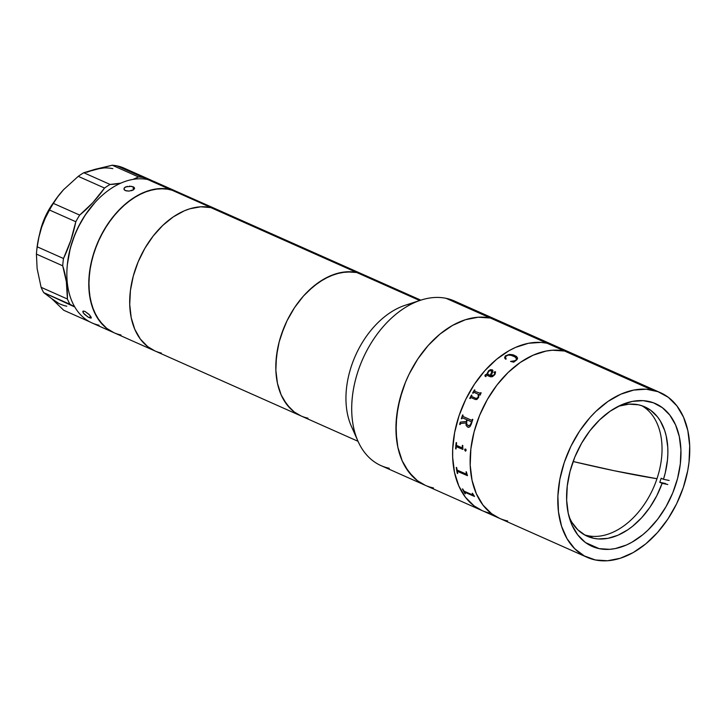 <?xml version="1.0" encoding="UTF-8"?>
<svg xmlns="http://www.w3.org/2000/svg" width="726" height="726" viewBox="0 0 726 726"><rect width="100%" height="100%" fill="white"/><g stroke="black" fill="none" stroke-linecap="round" stroke-linejoin="round"><path stroke-width="1.09" d="M652.211 390.025A90.115 60.067 -66 0 1 660.415 392.666A90.115 60.067 -66 0 1 681.142 493.471A90.115 60.067 -66 0 1 595.356 559.964L584.285 555.907L574.729 548.747L567.06 538.737L561.579 526.286L558.476 511.866L557.895 496.03L559.837 479.378L564.238 462.562L570.926 446.227L579.647 430.999L590.066 417.45L595.792 411.479L607.989 401.424L620.784 394.2L633.707 390.08L646.24 389.218L657.91 391.659L668.274 397.294L676.922 405.925L683.538 417.205L687.849 430.7L689.7 445.909L689.019 462.226L687.731 470.611L683.329 487.427L676.641 503.771L667.92 518.999L657.502 532.539L645.786 543.874L633.226 552.559L620.303 558.258L607.517 560.762L595.356 559.964A90.115 60.067 -66 0 1 587.153 557.332A90.115 60.067 -66 0 1 566.425 456.527A90.115 60.067 -66 0 1 652.211 390.025L564.547 351.021L652.211 390.025M660.415 392.666L572.741 353.662A90.115 60.067 114 0 0 564.547 351.021A90.115 60.067 114 0 0 478.752 417.523A90.115 60.067 114 0 0 499.488 518.328A90.115 60.067 -66 0 1 478.752 417.523A90.115 60.067 -66 0 1 564.547 351.021L552.386 350.231L546.034 351.075L533.12 355.195L520.315 362.419L508.118 372.474L497.001 384.971L487.382 399.427L479.641 415.29L474.069 431.952L470.884 448.759L470.194 465.085L472.045 480.285L476.365 493.789L482.972 505.069L491.62 513.699L499.552 518.355L491.62 513.699L482.972 505.069L476.365 493.789L472.045 480.285L470.194 465.085L470.884 448.759L474.069 431.952L479.641 415.29L487.382 399.427L497.001 384.971L508.118 372.474L520.315 362.419L533.12 355.195L546.034 351.075L552.386 350.231L564.547 351.021A90.115 60.067 -66 0 1 572.741 353.662L555.208 345.857A90.115 60.067 114 0 0 547.014 343.226A90.115 60.067 -66 0 1 555.208 345.857L498.562 320.656A90.115 60.067 114 0 0 490.359 318.015L547.014 343.226L490.359 318.015L478.198 317.226L465.411 319.73L452.489 325.43L439.929 334.114L428.213 345.449L417.795 358.989L409.074 374.217L405.462 382.284L402.385 390.561L397.984 407.377L396.042 424.02L396.623 439.856L397.866 447.28L402.177 460.783L405.208 466.736L412.876 476.737L417.441 480.694L425.372 485.349L417.441 480.694L408.792 472.063L402.177 460.783L397.866 447.28L396.015 432.079L396.695 415.762L399.89 398.946L405.462 382.284L409.074 374.217L417.795 358.989L428.213 345.449L439.929 334.114L452.489 325.43L465.411 319.73L478.198 317.226L490.359 318.015A90.115 60.067 114 0 0 404.573 384.517A90.115 60.067 114 0 0 425.3 485.322A90.115 60.067 -66 0 1 404.573 384.517A90.115 60.067 -66 0 1 490.359 318.015A90.115 60.067 -66 0 1 498.562 320.656L454.313 300.972A90.115 60.067 114 0 0 446.118 298.332L490.359 318.015L496.067 319.649L490.359 318.015L446.118 298.332A90.115 60.067 -66 0 1 461.763 305.292M599.141 548.638A78.099 52.063 -66 0 1 592.035 546.351A78.099 52.063 -66 0 1 574.066 458.986A78.099 52.063 -66 0 1 648.427 401.36A78.099 52.063 -66 0 1 655.533 403.647A78.099 52.063 -66 0 1 673.501 491.003A78.099 52.063 -66 0 1 599.141 548.638L585.991 542.785L599.141 548.638L609.686 549.328L615.185 548.593L626.384 545.026L631.965 542.213L642.855 534.69L648.046 530.044L657.683 519.217L666.014 506.684L672.73 492.936L677.558 478.498L680.316 463.932L680.915 449.784L679.309 436.607L675.57 424.91L669.844 415.127L662.339 407.658L653.364 402.767L643.245 400.652L632.382 401.396L621.184 404.972L610.094 411.234L599.522 419.955L589.884 430.781L581.553 443.314L574.838 457.053L570.01 471.492L567.251 486.066L566.652 500.214L568.258 513.391L571.997 525.089L577.724 534.862L585.22 542.34L589.548 545.126L599.141 548.638M575.618 355.078L564.547 351.021L575.618 355.078M490.15 513.164A90.115 60.067 -66 0 1 481.955 510.523A90.115 60.067 -66 0 1 461.219 409.718A90.115 60.067 -66 0 1 547.014 343.226L552.713 344.85L547.014 343.226L564.547 351.021L547.014 343.226L541.042 342.409L547.014 343.226A90.115 60.067 114 0 0 461.219 409.718A90.115 60.067 114 0 0 481.955 510.523L381.059 465.638A90.115 60.067 114 0 1 360.323 364.833A90.115 60.067 114 0 1 446.118 298.332A90.115 60.067 -66 0 0 420.717 300.192L405.099 305.31A77.237 51.492 114 0 0 351.32 426.171L357.982 441.199A90.115 60.067 -66 0 1 420.717 300.192M482.019 510.55L474.087 505.895L465.439 497.274L458.832 485.993L454.512 472.49L452.661 457.28L452.688 449.222L454.63 432.578L459.032 415.762L465.729 399.427L474.45 384.19L484.868 370.65L496.575 359.316L509.135 350.631L515.587 347.391L528.501 343.271L541.042 342.409L528.501 343.271L515.587 347.391L509.135 350.631L496.575 359.316L484.868 370.65L474.45 384.19L465.729 399.427L459.032 415.762L454.63 432.578L452.688 449.222L452.661 457.28L454.512 472.49L458.832 485.993L465.439 497.274L474.087 505.895L482.019 510.55M614.196 470.729L656.985 478.724A429.874 45.684 -161.5 0 1 614.196 470.729A429.874 45.684 -161.5 0 1 573.123 461.518L614.196 470.729M472.29 493.29A90.069 60.04 114 0 0 472.962 494.642L472.935 494.669A90.115 60.067 -66 0 1 472.236 493.263L472.662 493.453A90.115 60.067 114 0 0 472.998 494.152L474.45 496.321A90.115 60.067 114 0 0 474.523 496.448L464.486 492.11L474.486 496.393M462.489 488.925A90.069 60.04 114 0 0 464.967 493.562L465.33 493.725M472.753 495.032L464.322 491.275L472.971 495.059M457.416 471.346L467.462 475.666L457.707 471.328L457.362 471.8A90.115 60.067 114 0 0 457.707 473.533L457.28 473.343A90.115 60.067 -66 0 1 456.264 467.399L456.69 467.589A90.115 60.067 114 0 0 456.944 469.377L457.425 470.221L466.201 474.06M456.3 467.417A90.069 60.04 114 0 0 457.307 473.325L457.698 473.497M466.101 471.782A90.069 60.04 114 0 0 466.355 473.506L466.319 473.524A90.115 60.067 -66 0 1 466.065 471.764L466.491 471.954A90.115 60.067 114 0 0 466.609 472.826L467.435 475.512A90.115 60.067 114 0 0 467.462 475.666M474.65 391.278L474.695 390.434L474.768 391.341M480.766 392.666A90.069 60.04 114 0 0 480.376 393.32L479.777 393.574M471.492 395.062L471.918 395.253A90.115 60.067 114 0 0 471.7 395.643L471.691 396.505L476.075 398.447L478.107 397.503L478.243 394.227L474.024 392.367L473.252 392.875A90.115 60.067 114 0 0 473.025 393.265L472.599 393.075A90.115 60.067 -66 0 1 474.495 389.862L474.922 390.053A90.115 60.067 114 0 0 474.695 390.434L474.75 391.323L480.349 393.301A90.115 60.067 -66 0 1 480.748 392.648L481.175 392.839A90.115 60.067 114 0 0 480.839 393.383L480.276 394.935A90.115 60.067 114 0 0 480.185 395.098L478.842 394.499L478.679 397.376L476.864 399.472L475.421 399.509L471.083 397.63L470.366 398.166A90.115 60.067 114 0 0 470.158 398.565L469.74 398.374A90.115 60.067 -66 0 1 471.492 395.062A90.069 60.04 114 0 0 469.758 398.383M478.243 394.236L478.125 397.521L476.093 398.465M474.514 389.88A90.069 60.04 114 0 0 472.626 393.084M492.954 370.786L492.636 370.142L492.655 372.338L490.604 375.614L493.934 375.006L491.284 375.914L492.664 376.004L490.622 375.641M495.495 371.875L495.068 374.235L492.564 376.658L490.504 376.821L494.379 375.124L495.613 372.039L494.66 371.757L494.116 372.728M490.504 376.821L486.012 374.888L485.304 375.632L486.102 376.34A90.115 60.067 114 0 0 485.848 376.649L484.959 375.968L485.05 375.07L486.91 373.972L488.562 370.786L490.522 369.652L492.818 370.396L492.346 369.87L490.531 369.679L488.58 370.814L486.928 373.999L485.068 375.097L485.14 376.213M493.662 375.297L494.406 374.38L493.662 375.297M494.905 373.191L494.424 374.407L494.887 373.155L494.016 372.293L495.323 371.757M486.121 376.367L485.322 375.66M491.711 371.122L491.738 372.883L490.195 375.451L487.409 373.845M490.604 375.614L492.809 370.387M507.683 520.959A90.115 60.067 -66 0 1 499.488 518.328L481.955 510.523M505.487 355.849L509.325 354.388L512.91 354.751L516.476 356.412L517.584 358.426L516.848 359.806L513.672 362.174L510.578 361.412L514.634 360.795L516.095 359.924L516.613 358.989L515.061 356.956L511.158 355.332L508.1 355.087L505.332 356.684L506.149 358.989L505.586 359.188L504.624 357.519L505.487 355.849M474.695 390.434L474.568 391.196M467.971 427.197L466.174 425.545L465.929 422.913L460.856 423.458L460.22 424.102A90.115 60.067 114 0 0 460.084 424.592L459.658 424.401A90.115 60.067 -66 0 1 460.293 422.115L466.292 421.479A90.115 60.067 -66 0 1 466.845 419.755L462.526 417.849L461.927 418.385A90.115 60.067 114 0 0 461.772 418.857L461.355 418.666A90.115 60.067 -66 0 1 462.607 414.927L463.034 415.118A90.115 60.067 114 0 0 462.87 415.59L463.097 416.506L471.637 420.3L472.245 419.764A90.115 60.067 -66 0 1 472.408 419.292L472.835 419.483A90.115 60.067 114 0 0 471.274 424.184L469.894 426.77L467.971 427.197M466.21 450.174L465.375 451.136L464.749 449.321L465.702 449.076L466.21 450.174M456.79 445.501L461.754 447.697L462.217 447.116A90.115 60.067 -66 0 1 462.408 445.337L462.834 445.528A90.115 60.067 114 0 0 462.743 446.372L462.916 449.267A90.115 60.067 114 0 0 462.898 449.43L456.59 446.635L456.164 447.225A90.115 60.067 114 0 0 456.046 448.986L455.619 448.795A90.115 60.067 -66 0 1 456.164 442.551L456.59 442.742A90.115 60.067 114 0 0 456.4 444.53L456.79 445.501M464.486 492.11L464.586 492.437A90.115 60.067 114 0 0 465.366 493.78L464.939 493.589A90.115 60.067 -66 0 1 462.435 488.907L462.861 489.088A90.115 60.067 114 0 0 463.56 490.522L464.322 491.275M504.679 357.891L505.768 355.64L504.679 357.882L505.586 359.188M517.447 357.655L513.926 355.123L509.325 354.424L505.251 356.103L504.915 358.453M516.594 358.744L516.104 359.96L514.643 360.831L510.587 361.439M506.158 359.025L505.487 358.372M465.929 422.922L466.201 425.545L467.725 427.097M460.329 422.124A90.069 60.04 114 0 0 459.685 424.411L460.084 424.583M466.882 419.764A90.069 60.04 114 0 0 466.319 421.488M462.634 414.945A90.069 60.04 114 0 0 461.382 418.675M472.435 419.301A90.069 60.04 114 0 0 472.272 419.773L471.8 420.318M468.279 427.278L468.842 427.305M467.299 419.964A90.069 60.04 -66 0 1 467.308 419.955L471.192 421.697L471.328 422.568A90.069 60.04 114 0 0 471.047 423.44L469.849 425.4L468.488 425.608M465.003 449.058L464.713 450.138L465.557 451.173M462.435 445.347A90.069 60.04 114 0 0 462.253 447.107L461.908 447.688M456.345 446.726L462.907 449.412M456.191 442.57A90.069 60.04 114 0 0 455.656 448.786L456.046 448.967M488.779 371.204L487.337 374.162L490.177 375.424L491.929 371.603L490.585 370.596L488.779 371.204M467.272 419.946A90.115 60.067 114 0 0 466.709 421.697L466.673 424.066L468.025 425.454L469.822 425.4L471.02 423.43A90.115 60.067 -66 0 1 471.301 422.559L471.165 421.688L467.272 419.946M584.403 534.79A70.803 47.199 114 0 0 587.86 535.715L593.705 538.311L598.306 538.946L607.952 538.329L617.908 535.253L627.781 529.817L632.582 526.268L641.684 517.711L649.834 507.438L656.731 495.831L662.13 483.334L667.802 484.523L659.789 482.3A70.803 47.199 114 0 0 661.141 478.252L663.482 479.296L665.27 472.817L667.475 459.876L667.866 453.541L667.775 447.379L666.159 435.772L664.653 430.436L660.306 420.953L657.502 416.896L650.777 410.335L642.773 406.034L638.381 404.79L629.015 404.155L618.588 406.197A70.803 47.199 -66 0 1 638.381 404.79A70.803 47.199 -66 0 1 644.824 406.869A70.803 47.199 -66 0 1 663.482 479.296L661.141 478.252A70.803 47.199 -66 0 1 659.789 482.3L662.13 483.334A70.803 47.199 -66 0 1 593.705 538.311L587.86 535.715A70.803 47.199 114 0 0 654.371 485.694A70.803 47.199 114 0 0 641.829 405.716M593.705 538.311A70.803 47.199 -66 0 1 587.261 536.242A70.803 47.199 -66 0 1 569.202 517.202L571.779 522.148L577.76 529.753L585.165 535.216L593.705 538.311M659.789 482.3L665.461 483.48L659.789 482.3M663.482 479.296L669.154 480.476L663.482 479.296M420.817 300.156L154.819 181.818A77.237 51.492 114 0 0 147.795 179.549L169.712 189.304A77.237 51.492 -66 0 1 176.736 191.564A77.237 51.492 114 0 0 170.247 189.422L211.166 207.627A77.237 51.492 -66 0 1 217.646 209.769A77.237 51.492 114 0 0 210.622 207.509L419.692 300.528L356.738 272.513L351.611 271.814L340.866 272.559L329.795 276.089L318.823 282.287L308.368 290.899L303.468 296.017L294.538 307.624L287.06 320.683L281.325 334.686L279.183 341.882L277.55 349.106L275.889 363.372L275.862 370.278L277.45 383.31L281.153 394.88L283.748 399.981L290.318 408.556L294.23 411.951L301.027 415.934L294.23 411.951L286.815 404.554L281.153 394.88L277.45 383.31L275.862 370.278L276.452 356.294L279.183 341.882L283.966 327.598L287.06 320.683L294.538 307.624L303.468 296.017L313.505 286.307L324.277 278.866L335.348 273.974L346.311 271.833L356.738 272.513A77.237 51.492 114 0 0 283.204 329.513A77.237 51.492 114 0 0 300.972 415.916A77.237 51.492 -66 0 1 283.204 329.513A77.237 51.492 -66 0 1 356.738 272.513A77.237 51.492 -66 0 1 363.762 274.773A77.237 51.492 114 0 0 356.738 272.513L361.621 273.911L356.738 272.513L210.622 207.509A77.237 51.492 114 0 0 137.087 264.5A77.237 51.492 114 0 0 154.856 350.903A77.237 51.492 -66 0 1 137.232 264.119A77.237 51.492 -66 0 1 211.166 207.627L216.021 209.097M99.054 325.212A77.237 51.492 -66 0 1 67.3 265.235A77.237 51.492 -66 0 1 95.396 202.091A77.237 51.492 -66 0 1 147.795 179.549A77.237 51.492 -66 0 1 161.208 185.52M89.362 317.716L90.596 316.182L89.362 317.716L87.782 316.872L83.372 313.06L82.927 311.218L84.915 311.372L89.57 314.948L91.24 317.997L88.608 317.344L84.525 314.376L82.818 311.944L83.227 311.046L84.915 311.372L88.862 314.231L91.267 317.371L90.986 318.124L89.362 317.716M129.419 186.128L133.157 186.809L133.357 189.903L133.157 186.809L133.802 187.154L134.591 188.433L133.584 189.767L129.056 191.101L125.326 190.584L124.228 189.795L124.364 187.78L125.58 186.909L131.46 186.31L134.256 187.553L134.591 188.433L132.885 190.158L131.088 190.784M175.111 190.893L165.156 188.651L154.438 189.232L143.376 192.617L132.386 198.67L121.895 207.164L112.303 217.773L103.981 230.088L97.248 243.627L92.365 257.884L89.516 272.304L88.817 286.334L90.287 299.43L93.872 311.091L99.435 320.874L106.758 328.397L113.991 332.726L107.203 328.742L103.292 325.348L96.721 316.772L92.02 306.1L89.362 293.74L88.862 280.163L90.523 265.888L94.298 251.477L100.034 237.475L107.512 224.416L116.441 212.809L126.478 203.099L137.241 195.657L148.322 190.766L159.284 188.624L169.712 189.304L179.195 192.78M129.056 191.101L126.115 190.856L124.228 189.795L124.364 187.78L127.359 186.337M94.752 202.799L85.187 215.068L77.918 227.755L74.905 234.48L70.259 248.365L67.391 264.3M95.396 202.091L94.716 202.844A75.096 50.058 114 0 0 67.4 264.228L67.3 265.235M120.97 334.967A77.237 51.492 -66 0 1 113.946 332.708A77.237 51.492 -66 0 1 96.168 246.305A77.237 51.492 -66 0 1 169.712 189.304L147.795 179.549A77.237 51.492 114 0 0 74.252 236.549A77.237 51.492 114 0 0 92.03 322.952L113.946 332.708A77.237 51.492 114 0 1 96.322 245.914A77.237 51.492 114 0 1 170.247 189.422L211.166 207.627L200.775 206.792L189.84 208.779L184.286 210.821L173.296 216.874L162.805 225.369L153.213 235.977L144.891 248.292L138.158 261.832L133.275 276.089L130.426 290.509L129.727 304.53L131.197 317.625L134.782 329.295L140.345 339.078L147.668 346.601L154.901 350.93M82.818 311.944L82.927 311.218M91.267 317.371L91.24 317.997M124.228 189.795L123.892 188.805M134.256 187.553L134.591 188.433M53.697 202.4A54.495 36.327 114 0 0 39.612 234.062M53.706 202.391L46.165 214.832L42.117 224.715L39.449 234.879M150.436 179.866L132.903 172.062A77.237 51.492 114 0 0 125.87 169.802L122.948 168.505A77.237 51.492 -66 0 1 129.981 170.764A77.237 51.492 -66 0 1 131.424 171.445L117.104 165.9L143.403 177.598A77.237 51.492 -66 0 1 150.436 179.866A77.237 51.492 -66 0 1 152.596 180.919M129.981 170.764L124.137 168.16A77.237 51.492 114 0 0 117.104 165.9A77.237 51.492 114 0 0 112.221 165.219L138.521 176.926A77.237 51.492 -66 0 1 143.403 177.598L125.87 169.802L130.671 171.164M58.779 303.423L51.7 298.631L63.697 310.247L89.743 321.836L63.697 310.247L51.7 298.631A72.945 48.633 114 0 0 66.801 306.218M63.997 189.232A72.945 48.633 114 0 0 63.534 189.731L78.245 176.345A77.237 51.492 -66 0 1 83.789 172.743L112.221 165.219A77.237 51.492 -66 0 1 117.104 165.9A77.237 51.492 -66 0 1 126.996 169.603M37.135 268.656L41.11 287.315L67.409 299.021L66.347 281.643L62.708 265.798A107.276 71.511 -66 0 1 67.409 299.021A77.237 51.492 -66 0 0 69.986 304.312A107.276 71.511 -66 0 1 74.796 307.007L43.687 292.605L69.986 304.312A77.237 51.492 -66 0 1 67.409 299.021L41.11 287.315A77.237 51.492 114 0 0 43.687 292.605L51.7 298.631L43.687 292.605A77.237 51.492 -66 0 1 41.11 287.315L37.126 268.638L36.409 254.1L62.708 265.798A77.237 51.492 -66 0 1 63.498 258.51L70.83 240.37L75.803 221.729A77.237 51.492 -66 0 1 79.678 215.087L92.756 202.736L104.544 188.043A77.237 51.492 -66 0 1 110.089 184.449L120.779 183.161A107.276 71.511 -66 0 1 110.089 184.449L83.789 172.743A77.237 51.492 114 0 0 78.245 176.345L104.544 188.043A107.276 71.511 -66 0 1 79.678 215.087L53.379 203.389A77.237 51.492 114 0 0 49.504 210.032L75.803 221.729A107.276 71.511 -66 0 1 63.498 258.51L37.198 246.813A77.237 51.492 114 0 0 36.409 254.1L62.708 265.798A77.237 51.492 -66 0 1 63.498 258.51L37.198 246.813L38.941 237.039L41.609 227.365A72.945 48.633 114 0 0 36.817 249.572L36.618 251.586A77.237 51.492 -66 0 1 37.198 246.813L38.941 237.039L41.609 227.365L45.248 218.208L49.504 210.032L75.803 221.729A77.237 51.492 -66 0 1 79.678 215.087L53.379 203.389L57.79 196.682L63.534 189.731L78.245 176.345L104.544 188.043A77.237 51.492 -66 0 1 110.089 184.449L83.789 172.743L94.952 169.349L112.221 165.219L138.521 176.926A107.276 71.511 -66 0 1 133.012 179.395L138.521 176.926A77.237 51.492 -66 0 1 143.403 177.598L152.741 180.992M37.126 268.638L36.409 254.1A77.237 51.492 -66 0 1 36.618 251.586M112.829 168.65A72.945 48.633 114 0 0 94.952 169.349L86.811 172.289M63.343 189.94L63.534 189.731A72.945 48.633 114 0 0 63.343 189.94A72.945 48.633 114 0 0 41.609 227.365L45.248 218.208L49.504 210.032A77.237 51.492 -66 0 1 53.379 203.389L57.79 196.682L63.534 189.731L56.764 197.98L50.766 207.146L45.674 217.02L41.609 227.365L38.669 237.946L36.808 249.644M104.108 167.942L94.952 169.349M64.215 188.996L63.534 189.731M366.222 275.989L361.621 273.911L366.222 275.989M354.978 432.959A77.237 51.492 -66 0 1 355.459 355.622A77.237 51.492 -66 0 1 412.586 303.477M389.254 468.27A90.115 60.067 -66 0 1 357.982 441.199M433.504 487.963A90.115 60.067 -66 0 1 425.3 485.322M307.996 418.176A77.237 51.492 -66 0 1 300.972 415.916L113.946 332.708M161.335 353.054A77.237 51.492 -66 0 1 154.856 350.903M587.153 557.332L499.488 518.328M358.018 441.299L300.972 415.916"/></g></svg>
